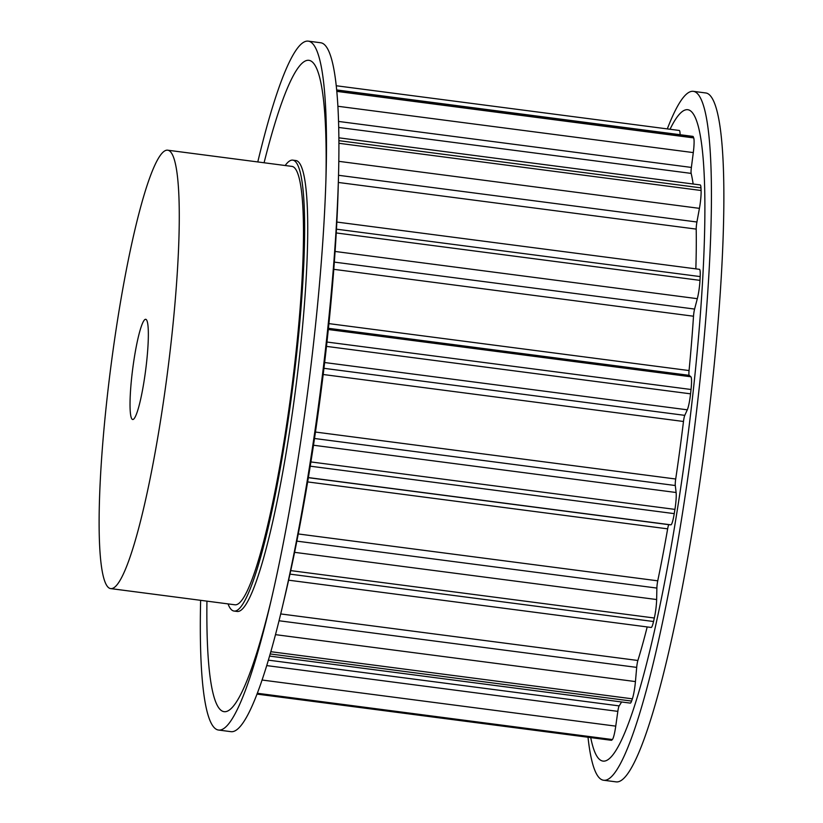 <?xml version="1.0" encoding="UTF-8"?>
<svg xmlns="http://www.w3.org/2000/svg" width="823" height="823" viewBox="0 0 823 823"><rect width="100%" height="100%" fill="white"/><g stroke="black" fill="none" stroke-linecap="round" stroke-linejoin="round"><path stroke-width="1.23" d="M132.431 419.432A50.522 6.502 97.4 0 1 132.863 367.634A50.522 6.502 97.4 0 1 145.722 319.303A50.522 6.502 97.4 0 1 145.959 319.365A50.522 6.502 97.4 0 1 145.517 371.163A50.522 6.502 97.4 0 1 132.657 419.504A50.522 6.502 97.4 0 1 132.431 419.432M588.003 737.243A347.357 44.709 -82.6 0 0 601.942 779.782A347.357 44.709 -82.6 0 0 603.547 780.235L615.974 781.85A347.357 44.709 -82.6 0 0 704.375 449.553A347.357 44.709 -82.6 0 0 707.389 93.41A347.357 44.709 -82.6 0 0 705.774 92.968L693.357 91.343A347.357 44.709 -82.6 0 0 667.309 128.902M603.547 780.235A347.357 44.709 -82.6 0 0 691.948 447.928A347.357 44.709 -82.6 0 0 694.962 91.795A347.357 44.709 -82.6 0 0 693.357 91.343M590.729 737.603A328.408 42.271 -82.6 0 0 601.376 760.617A328.408 42.271 -82.6 0 0 685.662 452.876A328.408 42.271 -82.6 0 0 689.324 110.148A328.408 42.271 -82.6 0 0 670.025 129.262M110.621 588.589L234.833 604.782A221.048 28.455 -82.6 0 0 291.085 393.322A221.048 28.455 -82.6 0 0 292.998 166.688A221.048 28.455 -82.6 0 0 291.98 166.4L167.769 150.208A221.048 28.455 -82.6 0 0 111.517 361.678A221.048 28.455 -82.6 0 0 109.593 588.301A221.048 28.455 -82.6 0 0 110.621 588.589A221.048 28.455 -82.6 0 0 166.874 377.129A221.048 28.455 -82.6 0 0 168.787 150.496A221.048 28.455 -82.6 0 0 167.769 150.208M257.784 161.946A347.357 44.709 97.4 0 1 308.306 41.15A347.357 44.709 97.4 0 1 309.911 41.603A347.357 44.709 97.4 0 1 326.093 174.003A347.357 44.709 97.4 0 1 269.759 606.181A347.357 44.709 97.4 0 1 218.496 730.032A347.357 44.709 97.4 0 1 216.891 729.59A347.357 44.709 97.4 0 1 200.627 600.327M308.306 41.15L320.723 42.765A347.357 44.709 97.4 0 1 322.338 43.218A347.357 44.709 97.4 0 1 338.52 175.628A347.357 44.709 97.4 0 1 282.176 607.796A347.357 44.709 97.4 0 1 230.924 731.657L218.496 730.032M264.08 162.769A328.408 42.271 97.4 0 1 310.477 60.768A328.408 42.271 97.4 0 1 325.918 180.114M271.158 600.234A328.408 42.271 97.4 0 1 222.539 711.226A328.408 42.271 97.4 0 1 206.933 601.15M285.19 165.516A227.364 29.268 97.4 0 1 292.793 160.135A227.364 29.268 97.4 0 1 293.842 160.434A227.364 29.268 97.4 0 1 291.877 393.538A227.364 29.268 97.4 0 1 234.01 611.047A227.364 29.268 97.4 0 1 232.96 610.748A227.364 29.268 97.4 0 1 228.033 603.897M292.793 160.135L295.899 160.547A227.364 29.268 97.4 0 1 296.949 160.835A227.364 29.268 97.4 0 1 294.973 393.95A227.364 29.268 97.4 0 1 237.117 611.448L234.01 611.047M338.891 137.822L700.208 184.928A15.153 1.955 97.4 0 1 700.97 187.86A310.158 39.916 97.4 0 1 701.093 190.494A15.153 1.955 97.4 0 1 699.427 208.353L696.916 222.004A6.317 0.813 -82.6 0 0 696.207 229.103A280.478 36.099 97.4 0 1 695.846 268.854M336.7 89.944L692.915 136.381A15.153 1.955 97.4 0 1 693.295 136.813A310.158 39.916 97.4 0 1 693.717 137.904A15.153 1.955 97.4 0 1 693.295 152.594L691.382 167.429A6.317 0.813 -82.6 0 0 691.155 173.396A280.478 36.099 97.4 0 1 693.151 184.013M336.854 222.056L699.457 269.327A15.153 1.955 97.4 0 1 700.178 276.59A310.158 39.916 97.4 0 1 699.982 280.365A15.153 1.955 97.4 0 1 697.318 298.677L694.591 309.067A6.317 0.813 -82.6 0 0 693.511 316.217A280.478 36.099 97.4 0 1 689.057 370.556A6.317 0.813 -82.6 0 0 689.16 375.329L690.909 376.78A15.153 1.955 97.4 0 1 691.032 389.495A310.158 39.916 97.4 0 1 690.559 393.836A15.153 1.955 97.4 0 1 687.298 409.813L684.787 415.358A6.317 0.813 -82.6 0 0 683.481 421.479A280.478 36.099 97.4 0 1 675.704 479.007A6.317 0.813 -82.6 0 0 675.292 485.519L676.115 492.504A15.153 1.955 97.4 0 1 674.932 509.386A310.158 39.916 97.4 0 1 674.243 513.634A15.153 1.955 97.4 0 1 670.889 524.837L668.965 524.693A6.317 0.813 -82.6 0 0 667.648 528.85A280.478 36.099 97.4 0 1 657.742 580.822A6.317 0.813 -82.6 0 0 656.877 588.075L656.641 599.535A15.153 1.955 97.4 0 1 654.336 618.011A310.158 39.916 97.4 0 1 653.534 621.519A15.153 1.955 97.4 0 1 651.178 627.455L288.626 580.184M647.197 626.931A280.478 36.099 97.4 0 1 637.876 660.488A6.317 0.813 -82.6 0 0 636.693 667.381L635.438 681.578A15.153 1.955 97.4 0 1 632.362 698.83A310.158 39.916 97.4 0 1 631.58 701.062A15.153 1.955 97.4 0 1 630.295 703.109L269.543 656.085M621.571 701.978A280.478 36.099 97.4 0 1 619.163 705.887A6.317 0.813 -82.6 0 0 617.836 711.37L615.748 726.133A15.153 1.955 97.4 0 1 612.374 739.538A310.158 39.916 97.4 0 1 611.726 740.165A15.153 1.955 97.4 0 1 611.407 740.299L256.971 694.098M336.278 85.757L679.294 130.466A15.153 1.955 97.4 0 1 680.086 134.705M338.52 175.628L338.202 187.572A328.408 42.271 97.4 0 1 284.933 596.171L282.176 607.796M700.97 187.86L338.911 140.661M691.155 173.396L338.726 127.452M691.382 167.429L338.572 121.444M693.295 152.594L337.924 106.27M693.717 137.904L336.844 91.384M693.295 136.813L336.741 90.335M701.093 190.494L338.922 143.284M700.178 276.59L336.473 229.175M696.207 229.103L338.335 182.459M696.916 222.004L338.531 175.289M699.427 208.353L338.809 161.339M699.982 280.365L336.257 232.95M691.032 389.495L326.978 342.039M690.909 376.78L328.315 329.509M689.16 375.329L328.439 328.305M689.057 370.556L328.922 323.614M693.511 316.217L333.799 269.327M694.591 309.067L334.344 262.105M697.318 298.677L335.095 251.457M690.559 393.836L326.494 346.38M674.932 509.386L310.899 461.929M676.115 492.504L313.491 445.233M675.292 485.519L314.509 438.484M675.704 479.007L315.456 432.044M683.481 421.479L323.192 374.506M684.787 415.358L323.953 368.313M687.298 409.813L324.643 362.531M674.243 513.634L310.22 466.178M654.336 618.011L290.735 570.606M656.641 599.535L294.583 552.336M656.877 588.075L296.846 541.133M657.742 580.822L298.255 533.952M667.648 528.85L307.637 481.918M668.965 524.693L308.347 477.679M670.889 524.837L308.358 477.577M653.534 621.519L289.963 574.125M632.362 698.83L270.808 651.693M635.438 681.578L275.479 634.646M636.693 667.381L279.028 620.758M637.876 660.488L280.705 613.927M631.58 701.062L270.16 653.946M612.374 739.538L257.301 693.254M615.748 726.133L262.043 680.024M617.836 711.37L266.703 665.591M619.163 705.887L268.349 660.149M611.726 740.165L257.033 693.923"/></g></svg>
